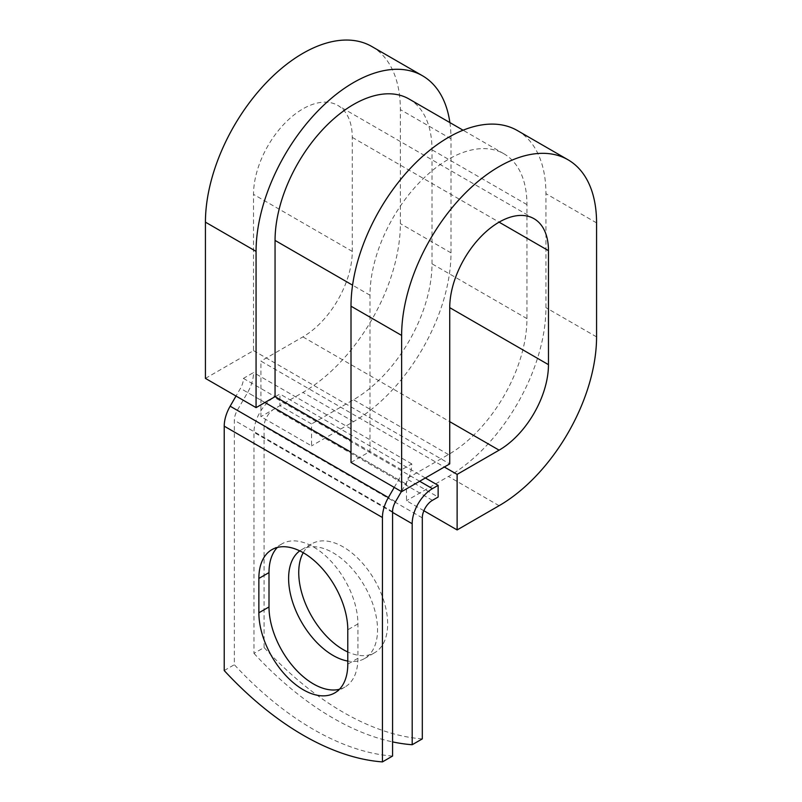 <?xml version="1.0" encoding="UTF-8"?>
<svg xmlns="http://www.w3.org/2000/svg" width="802" height="802" viewBox="0 0 802 802"><rect width="100%" height="100%" fill="white"/><g stroke="black" fill="none" stroke-linecap="round" stroke-linejoin="round"><path stroke-width="0.6" stroke-dasharray="4.01 3.01" d="M339.426 689.279A62.877 36.301 -120 0 0 344.9 687.063A62.877 36.301 -120 0 0 357.923 658.282L357.923 623.936A62.877 36.301 -120 0 0 330.474 560.658A62.877 36.301 -120 0 0 282.023 543.816A62.877 36.301 -120 0 0 277.362 547.445M303.226 552.718A62.877 36.301 60 0 1 311.767 543.816A62.877 36.301 60 0 1 343.206 546.924A62.877 36.301 60 0 1 384.278 602.332A62.877 36.301 60 0 1 374.644 652.718A62.877 36.301 60 0 1 347.787 651.976M299.768 550.884A62.877 36.301 60 0 1 301.642 549.661A62.877 36.301 60 0 1 333.081 552.778A62.877 36.301 60 0 1 374.153 608.177A62.877 36.301 60 0 1 364.519 658.562A62.877 36.301 60 0 1 347.787 661.059M422.313 738.883A279.697 161.483 60 0 1 264.089 647.535L253.963 653.379L253.963 432.378A28.641 16.531 -60 0 1 274.214 397.301L279.918 394.013L279.918 405.702L311.557 423.967L311.557 445.892L260.931 416.659L260.931 361.121L444.338 467.015M264.089 647.535L264.089 426.524A14.316 8.271 -60 0 1 274.214 408.99L279.918 405.702M425.351 477.972L279.918 394.013M392.569 756.055A279.697 161.483 60 0 1 234.344 664.708L234.344 420.318A14.316 8.271 120 0 1 237.312 410.333L247.607 392.509A28.641 16.531 -60 0 0 253.532 372.549L243.407 378.394A14.316 8.271 -60 0 1 240.44 388.379L236.019 396.048M253.963 653.379A279.697 161.483 -120 0 0 392.569 741.89M224.219 670.552L234.344 664.708M394.233 487.395L398.664 479.726A14.316 8.271 -60 0 0 401.632 469.741L411.757 463.897A28.641 16.531 -60 0 1 405.832 483.857L401.401 491.526M411.757 463.897L253.532 372.549M401.632 469.741L369.993 451.476L369.993 295.226A110.987 64.08 -60 0 1 418.433 183.538A110.987 64.08 -60 0 1 503.957 153.804A110.987 64.08 -60 0 1 526.944 204.61L526.944 318.615A110.987 64.08 -60 0 1 448.468 454.544L406.494 478.784L438.133 497.05M409.03 98.997A110.987 64.08 -60 0 1 432.007 149.804L432.007 263.808A110.987 64.08 -60 0 1 353.532 399.737L311.557 423.967M243.407 378.394L275.056 396.659M423.877 510.744L406.494 500.709L406.494 478.784M517.38 130.556A137.834 79.578 -60 0 1 545.931 193.653L545.931 307.657A137.834 79.578 -60 0 1 448.468 476.468L406.494 500.709M205.432 378.394L253.532 350.624L253.532 194.385A69.814 40.311 -60 0 1 284.008 124.12A69.814 40.311 -60 0 1 337.812 105.423A69.814 40.311 -60 0 1 352.268 137.383L352.268 251.387A69.814 40.311 -60 0 1 302.905 336.89L260.931 361.121M449.892 122.596A137.834 79.578 -60 0 1 450.995 138.836L450.995 252.851A137.834 79.578 -60 0 1 353.532 421.662L311.557 445.892M371.817 46.506A137.834 79.578 -60 0 1 400.368 109.613L400.368 223.618A137.834 79.578 -60 0 1 302.905 392.429L260.931 416.659M351.005 462.433L369.993 451.476L351.005 440.509M253.532 350.624L449.732 463.897M357.923 658.282L347.787 664.126M419.657 481.26L274.214 397.301M392.569 511.666L234.344 420.318M392.569 512.398L253.963 432.378M422.313 517.881L264.089 426.524M395.536 501.681L237.312 410.333M405.832 483.857L247.607 392.509M432.438 500.338L274.214 408.99M448.468 454.544L353.532 399.737M526.944 318.615L432.007 263.808M526.944 204.61L432.007 149.804M369.993 295.226L352.569 285.171M398.664 479.726L351.005 452.208M264.931 402.514L240.44 388.379M357.923 623.936L347.787 629.781M499.095 505.701L448.468 476.468M302.905 336.89L449.732 421.662M353.532 421.662L302.905 392.429M596.568 336.89L545.931 307.657M352.268 251.387L253.532 194.385M450.995 252.851L400.368 223.618M596.568 222.886L545.931 193.653M352.268 137.383L499.095 222.154M450.995 138.836L400.368 109.613M344.9 687.063L334.765 692.918M301.642 549.661L311.767 543.816M503.957 153.804L463.085 130.205M364.519 658.562L374.644 652.718M282.023 543.816L271.888 549.661M534.002 218.695L337.812 105.423"/><path stroke-width="1.2" d="M303.326 689.8A62.877 36.301 -120 0 0 334.765 692.918A62.877 36.301 -120 0 0 347.787 664.126L347.787 629.781A62.877 36.301 -120 0 0 320.349 566.503A62.877 36.301 -120 0 0 271.888 549.661A62.877 36.301 -120 0 0 258.866 578.442L258.866 612.788A62.877 36.301 -120 0 0 303.326 689.8M277.362 547.445A62.877 36.301 -120 0 0 269.001 572.598L269.001 606.944A62.877 36.301 -120 0 0 313.462 683.956A62.877 36.301 -120 0 0 339.426 689.279M347.787 651.976A62.877 36.301 60 0 1 343.206 649.61A62.877 36.301 60 0 1 303.226 552.718M347.787 661.059A62.877 36.301 60 0 1 333.081 655.455A62.877 36.301 60 0 1 292.54 601.811A62.877 36.301 60 0 1 299.768 550.884M392.569 741.89A279.697 161.483 -120 0 0 412.188 744.727L422.313 738.883L422.313 517.881A14.316 8.271 -60 0 1 432.438 500.338L438.133 497.05L438.133 485.36L425.351 477.972M412.188 744.727L412.188 523.726A28.641 16.531 -60 0 1 432.438 488.649L438.133 485.36M236.019 396.048L230.154 406.203A28.641 16.531 120 0 0 224.219 426.163L224.219 670.552A279.697 161.483 60 0 0 382.444 761.9L392.569 756.055L392.569 511.666A14.316 8.271 120 0 1 395.536 501.681L401.401 491.526M394.233 487.395L388.379 497.551A28.641 16.531 120 0 0 382.444 517.511L382.444 761.9M352.569 285.171L275.056 240.42A110.987 64.08 -60 0 1 323.497 128.731A110.987 64.08 -60 0 1 409.03 98.997L463.085 130.205M275.056 240.42L275.056 396.659L256.069 407.627L205.432 378.394L205.432 222.154A137.834 79.578 -60 0 1 265.602 83.438A137.834 79.578 -60 0 1 371.817 46.506L422.453 75.739A137.834 79.578 -60 0 1 449.892 122.596M499.095 222.154L548.468 250.655A69.814 40.311 -60 0 0 534.002 218.695A69.814 40.311 -60 0 0 480.208 237.392A69.814 40.311 -60 0 0 449.732 307.657L449.732 463.897L401.632 491.666L401.632 335.426A137.834 79.578 -60 0 1 461.802 196.711A137.834 79.578 -60 0 1 568.016 159.778A137.834 79.578 -60 0 1 596.568 222.886L596.568 336.89A137.834 79.578 -60 0 1 499.095 505.701L457.12 529.932L423.877 510.744M444.338 467.015L457.12 474.393L457.12 529.932M548.468 250.655L548.468 364.659A69.814 40.311 -60 0 1 499.095 450.163L457.12 474.393M401.632 335.426L351.005 306.194A137.834 79.578 -60 0 1 411.165 167.478A137.834 79.578 -60 0 1 517.38 130.556L568.016 159.778M256.069 407.627L256.069 251.387A137.834 79.578 -60 0 1 316.239 112.671A137.834 79.578 -60 0 1 422.453 75.739M351.005 306.194L351.005 462.433L401.632 491.666M432.438 488.649L419.657 481.26M382.444 517.511L224.219 426.163M412.188 523.726L392.569 512.398M351.005 440.509L275.056 396.659M351.005 452.208L264.931 402.514M388.379 497.551L230.154 406.203M269.001 572.598L258.866 578.442M269.001 606.944L258.866 612.788M449.732 421.662L499.095 450.163M449.732 307.657L548.468 364.659M256.069 251.387L205.432 222.154"/></g></svg>
